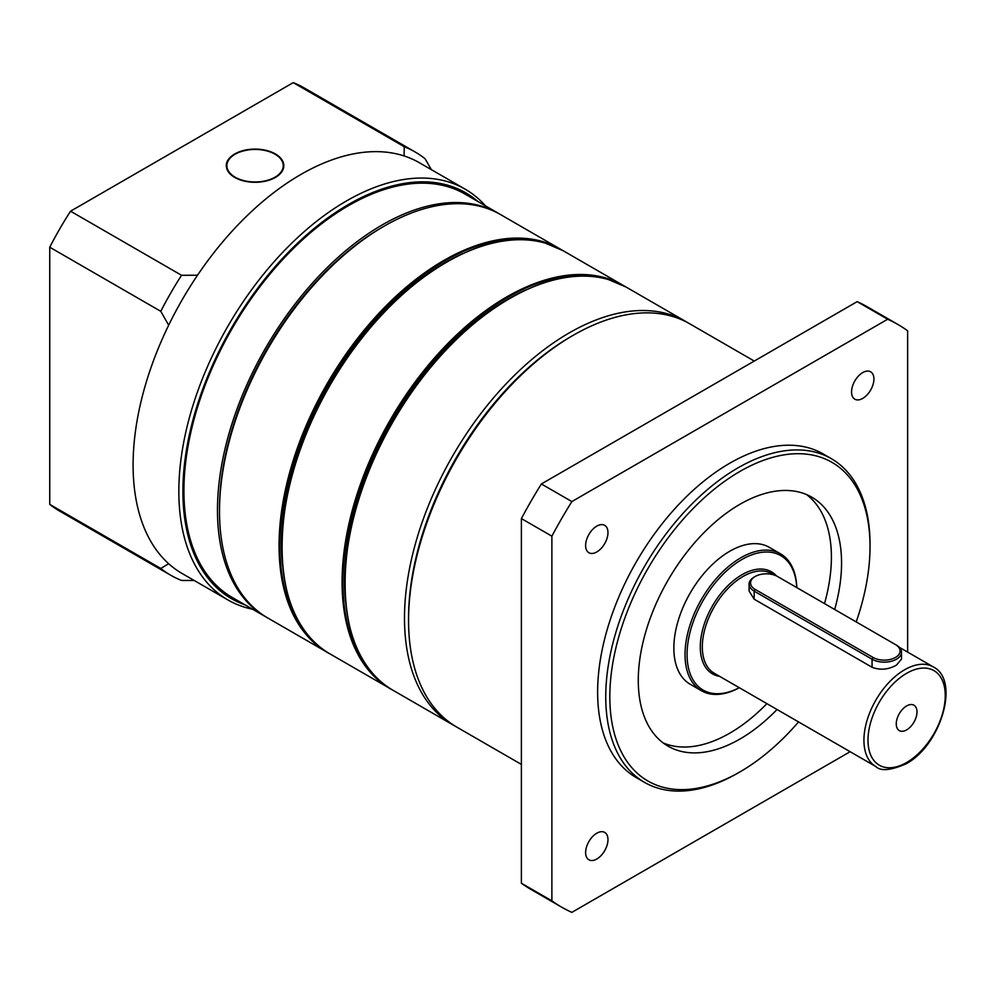 <?xml version="1.0" encoding="UTF-8"?>
<svg xmlns="http://www.w3.org/2000/svg" width="995" height="995" viewBox="0 0 995 995"><rect width="100%" height="100%" fill="white"/><g stroke="black" fill="none" stroke-linecap="round" stroke-linejoin="round"><path stroke-width="1.49" d="M408.559 620.507L408.559 618.156A229.994 132.795 -60 0 1 571.192 336.472L573.219 335.29A232.867 134.449 120 0 0 573.219 335.29A232.867 134.449 120 0 0 408.559 620.507A232.867 134.449 120 0 0 456.792 727.109L521.392 764.409M739.919 471.443A184 106.229 120 0 0 609.823 696.798A184 106.229 120 0 0 739.919 771.909L737.892 773.09A186.873 107.895 -60 0 1 644.461 782.344A186.873 107.895 -60 0 1 615.805 632.596A186.873 107.895 -60 0 1 737.892 467.924A186.873 107.895 -60 0 1 831.322 458.67A186.873 107.895 -60 0 1 870.028 544.215L870.028 546.566A184 106.229 120 0 0 739.919 471.443M862.727 398.41A15.808 9.129 120 0 0 873.063 384.48A15.808 9.129 120 0 0 870.637 371.807A15.808 9.129 120 0 0 862.727 372.59A15.808 9.129 120 0 0 852.404 386.52A15.808 9.129 120 0 0 854.817 399.194A15.808 9.129 120 0 0 862.727 398.41M596.789 551.951A15.808 9.129 120 0 0 607.124 538.009A15.808 9.129 120 0 0 604.699 525.348A15.808 9.129 120 0 0 596.789 526.131A15.808 9.129 120 0 0 586.465 540.061A15.808 9.129 120 0 0 588.891 552.735A15.808 9.129 120 0 0 596.789 551.951M596.789 859.021A15.808 9.129 120 0 0 607.124 845.091A15.808 9.129 120 0 0 604.699 832.417A15.808 9.129 120 0 0 596.789 833.201A15.808 9.129 120 0 0 586.465 847.143A15.808 9.129 120 0 0 588.891 859.804A15.808 9.129 120 0 0 596.789 859.021M806.535 494.565A143.753 82.995 -60 0 1 824.507 603.604M766.884 703.639A143.753 82.995 -60 0 1 729.758 733.178A143.753 82.995 -60 0 1 663.155 742.917M834.668 609.475A143.753 82.995 120 0 0 811.796 497.189A143.753 82.995 120 0 0 739.919 504.303A143.753 82.995 120 0 0 646.016 630.979A143.753 82.995 120 0 0 668.055 746.163A143.753 82.995 120 0 0 739.919 739.049A143.753 82.995 120 0 0 777.045 709.51M831.322 458.67L823.201 453.969A186.873 107.895 120 0 0 729.758 463.222A186.873 107.895 120 0 0 607.684 627.907A186.873 107.895 120 0 0 636.327 777.642L644.461 782.344M907.639 652.111L907.639 330.788A336.372 194.212 120 0 0 897.95 324.507A336.372 194.212 120 0 0 887.664 319.246L571.864 501.567L541.367 483.968A336.372 194.212 120 0 0 521.392 518.582L521.392 883.224A336.372 194.212 120 0 0 531.081 889.505L561.578 907.117A336.372 194.212 120 0 0 571.864 912.365L850.14 751.71M571.864 501.567A336.372 194.212 120 0 0 551.877 536.181L521.392 518.582M551.877 536.181L551.877 900.836L521.392 883.224M551.877 900.836A336.372 194.212 120 0 0 561.578 907.117M897.95 324.507L867.453 306.895A336.372 194.212 120 0 0 857.168 301.647L541.367 483.968M887.664 319.246L857.168 301.647M737.892 773.09L739.932 771.909A184 106.229 120 0 0 739.932 771.909A184 106.229 120 0 0 798.562 721.935M856.21 621.912A184 106.229 120 0 0 870.028 546.566M754.26 361.061L689.659 323.761A232.867 134.449 120 0 0 573.232 335.29L571.192 336.472M906.619 729.895A14.664 8.47 120 0 0 916.208 716.972A14.664 8.47 120 0 0 913.957 705.219A14.664 8.47 120 0 0 906.619 705.952A14.664 8.47 120 0 0 897.042 718.875A14.664 8.47 120 0 0 899.293 730.616A14.664 8.47 120 0 0 906.619 729.895M895.438 657.471A15.808 9.129 0 0 0 895.438 644.561L777.53 576.491A15.808 9.129 0 0 0 755.168 576.491A15.808 9.129 0 0 0 755.168 589.401L873.088 657.471A15.808 9.129 0 0 0 895.438 657.471M896.458 645.146L895.438 644.561L896.458 645.146A17.251 9.962 180 0 1 901.507 652.198A17.251 9.962 180 0 1 896.458 659.237A17.251 9.962 180 0 1 872.068 659.237L754.16 591.154A17.251 9.962 180 0 1 749.098 584.115A17.251 9.962 180 0 1 754.16 577.075L755.168 576.491M901.507 652.198L901.507 659.125L896.458 665.108C888.336 669.672 880.202 670.394 872.068 667.272L754.16 599.189L749.098 591.055L749.098 584.115M796.759 587.585A77.622 44.812 120 0 0 741.959 559.476A77.622 44.812 120 0 0 687.085 652.981A77.622 44.812 120 0 0 739.285 687.707M796.808 587.622A79.065 45.646 120 0 0 780.478 553.792A79.065 45.646 120 0 0 740.939 557.71A79.065 45.646 120 0 0 689.286 627.385A79.065 45.646 120 0 0 701.413 690.729A79.065 45.646 120 0 0 739.322 687.719M780.478 553.792L769.297 547.337A79.065 45.646 120 0 0 729.758 551.255A79.065 45.646 120 0 0 678.105 620.93A79.065 45.646 120 0 0 690.231 684.274L701.413 690.729M482.911 207.109A232.867 134.449 120 0 0 384.157 226.139A232.867 134.449 120 0 0 219.497 511.355A232.867 134.449 120 0 0 267.73 617.957L327.293 652.347A232.867 134.449 -60 0 1 319.308 397.95A232.867 134.449 -60 0 1 542.474 241.499A232.867 134.449 -60 0 1 560.16 248.999A232.867 134.449 -60 0 1 561.578 249.832L500.597 214.609A232.867 134.449 120 0 0 482.911 207.109M219.497 511.355L219.497 509.005A229.994 132.795 -60 0 1 382.13 227.32L384.157 226.139M462.352 253.775A229.994 132.795 120 0 0 282.53 565.247M454.777 725.902A232.867 134.449 -60 0 1 452.725 724.758A232.867 134.449 -60 0 1 444.74 470.361A232.867 134.449 -60 0 1 667.906 313.922A232.867 134.449 -60 0 1 685.592 321.41A232.867 134.449 -60 0 1 687.607 322.616M572.2 335.887A229.994 132.795 120 0 0 408.559 619.325M525.372 290.167A229.994 132.795 120 0 0 345.551 601.627M499.577 214.024A232.867 134.449 120 0 0 498.57 213.427A232.867 134.449 120 0 0 319.121 275.826A232.867 134.449 120 0 0 217.47 510.174A232.867 134.449 120 0 0 265.702 616.788A232.867 134.449 120 0 0 266.722 617.36M498.57 213.427L465.026 194.062A232.867 134.449 120 0 0 285.577 256.461A232.867 134.449 120 0 0 183.926 490.809A232.867 134.449 120 0 0 232.158 597.41L265.702 616.788M234.745 177.433A28.755 16.604 0 0 0 266.075 181.028A28.755 16.604 0 0 0 283.824 165.692A28.755 16.604 0 0 0 275.404 153.964A28.755 16.604 0 0 0 244.073 150.357A28.755 16.604 0 0 0 226.325 165.692A28.755 16.604 0 0 0 234.745 177.433M477.986 201.55A234.31 135.283 120 0 0 293.761 246.859A234.31 135.283 120 0 0 182.906 491.393A234.31 135.283 120 0 0 245.106 604.898M252.63 609.238A237.183 136.937 -60 0 1 227.967 599.973A237.183 136.937 -60 0 1 178.839 491.393A237.183 136.937 -60 0 1 282.369 252.705A237.183 136.937 -60 0 1 465.15 189.162A237.183 136.937 -60 0 1 485.498 205.89M227.967 599.973L182.222 573.568A237.183 136.937 -60 0 1 168.677 563.717A237.183 136.937 -60 0 1 133.094 464.988A237.183 136.937 -60 0 1 168.677 325.191A237.183 136.937 -60 0 1 197.532 275.205L181.563 275.292A244.372 141.091 120 0 0 160.767 311.311L168.677 325.191M431.382 169.66L425.052 158.727A244.372 141.091 120 0 0 415.089 151.961A244.372 141.091 120 0 0 404.256 146.725L404.094 155.941A237.183 136.937 -60 0 1 419.405 162.745L465.15 189.162M168.677 563.717L160.767 568.456A244.372 141.091 120 0 0 170.717 575.234A244.372 141.091 120 0 0 181.563 580.458L194.187 580.483M160.767 311.311L49.75 247.22A244.372 141.091 -60 0 1 70.545 211.201L293.239 82.635A244.372 141.091 -60 0 1 304.072 87.858L415.089 151.961M170.717 575.234L59.7 511.131A244.372 141.091 -60 0 1 49.75 504.365L49.75 247.22M49.75 504.365L160.767 568.456M404.256 146.725L293.239 82.635M70.545 211.201L181.563 275.292M197.532 275.205A237.183 136.937 -60 0 1 404.094 155.941M904.592 669.797A57.499 33.196 120 0 0 867.031 720.467A57.499 33.196 120 0 0 875.836 766.548C880.612 771.361 890.687 770.466 906.035 763.837C940.412 745.765 960.61 680.568 933.347 666.948A57.499 33.196 120 0 0 904.592 669.797M906.619 673.317A54.625 31.541 120 0 0 868.001 740.218A54.625 31.541 120 0 0 906.619 762.518A54.625 31.541 120 0 0 945.25 695.617A54.625 31.541 120 0 0 906.619 673.317M776.436 575.906A58.941 34.029 120 0 0 741.959 574.724A58.941 34.029 120 0 0 701.935 632.571A58.941 34.029 120 0 0 719.683 676.376M773.998 574.948L771.722 573.642A57.499 33.196 120 0 0 742.979 576.491A57.499 33.196 120 0 0 705.405 627.161A57.499 33.196 120 0 0 714.223 673.229L875.836 766.548M873.088 657.471L872.068 659.237L872.068 667.272M755.168 589.401L754.16 591.154L754.16 599.189M344.929 583.53A232.295 134.114 -60 0 1 509.39 298.674M608.343 279.533A232.867 134.449 120 0 0 385.177 435.972A232.867 134.449 120 0 0 393.162 690.368C329.27 657.073 329.158 528.768 392.503 422.141C447.489 323.736 545.173 258.998 608.256 279.495L626.029 287.02A232.867 134.449 120 0 0 608.343 279.533M609.898 279.981A232.295 134.114 120 0 0 605.669 278.637A232.295 134.114 120 0 0 389.132 423.522A232.295 134.114 120 0 0 378.995 679.921M330.141 653.989L391.744 689.535A232.867 134.449 -60 0 1 390.314 688.727A232.867 134.449 -60 0 1 382.329 434.33A232.867 134.449 -60 0 1 605.495 277.891A232.867 134.449 -60 0 1 623.181 285.378A232.867 134.449 -60 0 1 624.599 286.212L563.008 250.641A232.867 134.449 120 0 0 545.322 243.141A232.867 134.449 120 0 0 322.156 399.592A232.867 134.449 120 0 0 330.141 653.989C266.25 620.693 266.138 492.388 329.482 385.749C384.468 287.356 482.152 222.606 545.235 243.103L563.008 250.641M281.908 547.15A232.295 134.114 -60 0 1 446.369 262.294M546.877 243.601A232.295 134.114 120 0 0 542.648 242.258A232.295 134.114 120 0 0 326.111 387.13A232.295 134.114 120 0 0 315.975 643.529M328.723 653.155A232.867 134.449 -60 0 1 327.293 652.347L328.723 653.155M235.84 177.583A28.171 16.268 0 0 0 275.665 176.799A28.171 16.268 0 0 0 274.309 153.815A28.171 16.268 0 0 0 234.484 154.586A28.171 16.268 0 0 0 235.84 177.583M275.205 154.312A28.755 16.604 180 0 1 283.824 165.929M226.325 165.929A28.755 16.604 180 0 1 234.944 154.312M899.269 647.272L933.347 666.948M452.725 724.758L393.162 690.368M685.592 321.41L626.029 287.02M283.824 166.165C283.662 161.24 280.59 157.11 274.583 153.777C257.792 143.765 225.131 151.887 226.325 166.165"/></g></svg>
